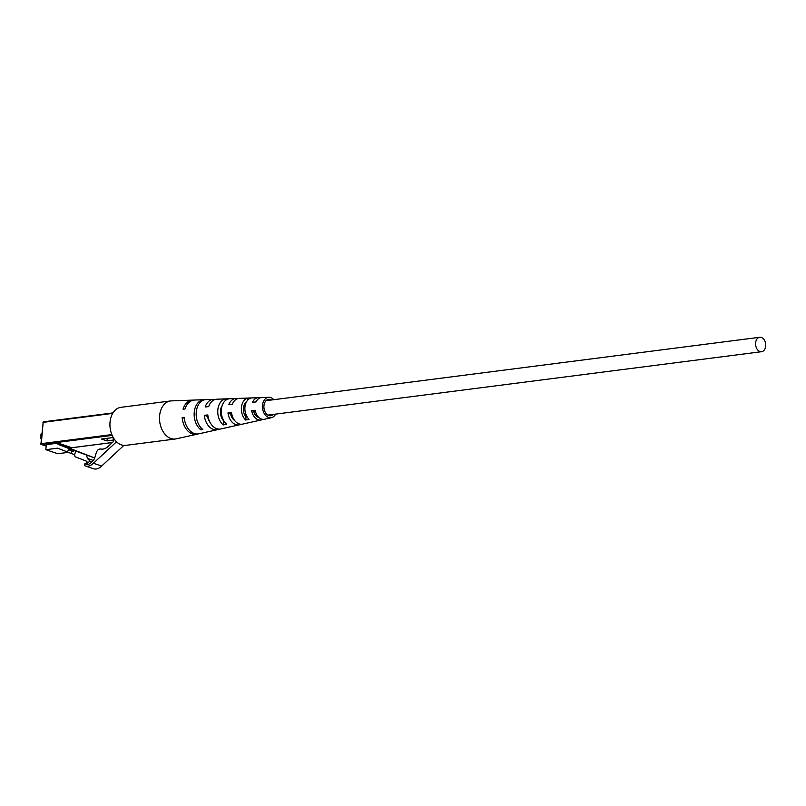 <?xml version="1.0" encoding="UTF-8"?>
<svg xmlns="http://www.w3.org/2000/svg" width="806" height="806" viewBox="0 0 806 806"><rect width="100%" height="100%" fill="white"/><g stroke="black" fill="none" stroke-linecap="round" stroke-linejoin="round"><path stroke-width="1.21" d="M765.7 346.187A7.274 5.048 -97.3 0 1 761.589 351.698A7.274 5.048 -97.3 0 1 755.625 342.782A7.274 5.048 -97.3 0 1 759.736 337.271A7.274 5.048 -97.3 0 1 765.7 346.187M40.512 437.779A2.64 1.834 -97.3 0 1 40.481 437.698A2.64 1.834 -97.3 0 1 40.3 436.308A2.64 1.834 -97.3 0 1 40.31 436.217M41.821 433.537A3.305 2.297 82.7 0 0 40.31 436.127A3.305 2.297 82.7 0 0 40.532 437.87A3.305 2.297 82.7 0 0 41.237 439.159M74.585 454.614L70.928 453.375L71.815 450.886L73.648 451.501L74.011 450.494L75.845 451.118L74.545 454.725L75.059 456.77L86.957 461.344L86.716 463.651L88.6 464.286M113.203 437.537L101.485 439.048L106.986 440.902L113.102 440.116M74.011 450.494L58.022 444.348L58.153 443.119L46.345 444.63L45.831 449.688L57.629 448.176L67.583 452.005M58.153 443.119L70.062 447.139L69.931 448.378L94.826 458.03L75.845 451.118M45.831 449.688L57.74 453.718L68.298 452.357M70.928 453.375L67.553 452.075L68.45 449.587L73.648 451.501M58.022 444.348L69.931 448.378M71.815 450.886L68.45 449.587M86.716 463.651L89.99 461.113L92.045 461.808M89.99 461.113L87.411 458.433L93.284 460.417M87.411 458.433L86.574 455.239M107.248 438.303L106.986 440.902M113.213 437.457L113.243 441.728L108.276 446.343A13.218 9.017 108.7 0 1 100.78 449.033C95.612 448.61 96.136 456.287 93.778 459.752A12.634 8.614 108.7 0 1 89.557 463.722A5.501 3.748 108.7 0 1 86.484 464.427A5.501 3.748 108.7 0 1 84.962 463.168L88.448 464.347M84.962 463.168L84.701 465.707A12.392 8.453 -71.3 0 0 85.275 465.939A12.392 8.453 -71.3 0 0 93.415 463.259L101.657 466.049L123.862 445.406M85.275 465.939L93.516 468.729A12.392 8.453 -71.3 0 0 101.657 466.049M93.415 463.259L116.507 441.789M193.672 400.119A17.228 11.959 82.7 0 0 192.715 400.108L171.305 400.894A19.173 13.299 82.7 0 0 170.469 400.965A19.173 13.299 82.7 0 0 159.628 415.493A19.173 13.299 82.7 0 0 170.993 438.535A19.173 13.299 82.7 0 0 175.355 438.998A19.173 13.299 82.7 0 0 176.182 438.847L197.097 434.212A17.228 11.959 82.7 0 0 198.014 433.95M170.469 400.965L120.9 407.332A19.173 13.299 82.7 0 0 109.928 424.933A19.173 13.299 82.7 0 0 121.424 444.902A19.173 13.299 82.7 0 0 125.786 445.365L175.355 438.998M232.551 403.796A9.853 6.841 82.7 0 0 232.138 404.3M256.771 400.622A8.775 6.085 82.7 0 0 255.059 402.033M223.302 424.964A14.155 9.823 -97.3 0 1 217.862 409.629A14.155 9.823 -97.3 0 1 226.002 398.889L229.277 398.769A13.853 9.612 82.7 0 0 221.378 409.277A13.853 9.612 82.7 0 0 226.637 424.228L223.302 424.964L223.715 420.974A10.317 7.163 -97.3 0 1 220.522 410.526A10.317 7.163 -97.3 0 1 222.174 405.579M247.059 416.762L246.021 416.954A9.229 6.408 -97.3 0 1 243.462 407.937A9.229 6.408 -97.3 0 1 246.505 401.831M271.461 399.988A8.261 5.733 82.7 0 0 268.831 399.333A8.261 5.733 82.7 0 0 263.965 405.609A8.261 5.733 82.7 0 0 270.937 415.715A8.261 5.733 82.7 0 0 273.315 414.415M237.699 398.658A13.299 9.229 82.7 0 0 236.007 398.496A13.299 9.229 82.7 0 0 228.833 404.632L232.36 404.28A12.987 9.017 -97.3 0 1 239.332 398.376L258.363 397.67A11.264 7.818 82.7 0 0 252.52 402.285L256.056 401.942A10.962 7.607 -97.3 0 1 261.688 397.549L268.831 397.287A10.317 7.153 -97.3 0 1 273.798 399.695M192.715 400.108A17.228 11.959 82.7 0 0 183.033 409.186L185.037 408.985A17.057 11.838 -97.3 0 1 194.619 400.038L213.64 399.333A15.324 10.639 82.7 0 0 205.167 406.98L208.694 406.627A15.022 10.428 -97.3 0 1 216.975 399.202L236.007 398.496M215.333 399.454A15.324 10.639 82.7 0 0 213.64 399.333M260.056 397.872A11.264 7.818 82.7 0 0 258.363 397.67M275.652 414.113A10.317 7.153 -97.3 0 1 271.451 417.699A10.317 7.153 -97.3 0 1 262.544 405.136A10.317 7.153 -97.3 0 1 268.831 397.287M194.266 412.007A16.191 11.234 -97.3 0 1 204.019 399.685L205.893 399.615A16.019 11.113 82.7 0 0 196.281 411.806A16.019 11.113 82.7 0 0 202.81 429.447L200.906 429.86A16.191 11.234 -97.3 0 1 194.266 412.007M241.457 407.252A12.13 8.413 -97.3 0 1 247.976 398.124L251.24 398.013A11.828 8.201 82.7 0 0 244.974 406.899A11.828 8.201 82.7 0 0 249.044 419.291L245.709 420.027A12.13 8.413 -97.3 0 1 241.457 407.252M209.167 431.472A16.191 11.234 -97.3 0 1 208.25 431.734A16.191 11.234 -97.3 0 1 206.951 431.905L208.855 431.492A16.019 11.113 82.7 0 0 210.104 431.321L217.539 429.669A15.324 10.639 82.7 0 0 219.141 429.114M230.778 426.686A14.155 9.823 -97.3 0 1 230.093 426.888A14.155 9.823 -97.3 0 1 229.347 427.009L232.682 426.273A13.853 9.612 82.7 0 0 233.337 426.162L239.382 424.822A13.299 9.229 82.7 0 0 240.984 424.238M252.097 421.991A12.13 8.413 -97.3 0 1 251.935 422.032A12.13 8.413 -97.3 0 1 251.754 422.072L255.089 421.337A11.828 8.201 82.7 0 0 255.18 421.316L261.225 419.966A11.264 7.818 82.7 0 0 262.816 419.352M208.25 431.734L198.951 433.799A17.057 11.838 -97.3 0 1 184.181 417.307L182.166 417.498A17.228 11.959 82.7 0 0 197.097 434.212M230.093 426.888L220.794 428.943A15.022 10.428 -97.3 0 1 207.827 414.949L204.311 415.292A15.324 10.639 82.7 0 0 217.539 429.669M251.935 422.032L242.636 424.097A12.987 9.017 -97.3 0 1 231.493 412.591L227.967 412.944A13.299 9.229 82.7 0 0 239.382 424.822M271.451 417.699L264.479 419.251A10.962 7.607 -97.3 0 1 255.19 410.254L251.663 410.607A11.264 7.818 82.7 0 0 261.225 419.966M257.426 416.914A9.068 6.297 82.7 0 0 257.829 416.41M208.019 416.329L207.525 416.39A10.941 7.597 82.7 0 0 209.842 422.012M231.675 413.69L230.546 413.81A9.853 6.841 82.7 0 0 234.707 420.571M255.361 411.05L253.578 411.251A8.775 6.085 82.7 0 0 258.948 417.518M182.166 417.498L184.272 418.213M204.311 415.292L207.525 416.39M227.967 412.944L230.546 413.81M251.663 410.607L253.578 411.251M201.107 427.885L200.906 429.86M226.002 398.889L225.871 400.169M246.021 416.954L245.709 420.027M247.976 398.124L247.774 400.058M112.679 413.397L43.171 422.324L40.955 443.693L111.833 434.585M112.175 435.391L41.348 444.489L46.194 446.121M69.981 447.945L112.417 442.494M112.971 412.904L43.544 421.82A0.665 0.665 0 0 0 42.97 422.404L112.951 412.944M46.194 446.161L40.763 443.774A0.665 0.665 0 0 0 41.207 444.469L43.141 422.535M256.852 416.531L257.89 416.4M267.914 415.11L761.589 351.698M245.024 403.383L245.82 403.282M266.061 400.683L759.736 337.271M112.377 442.534L69.971 447.985"/></g></svg>
